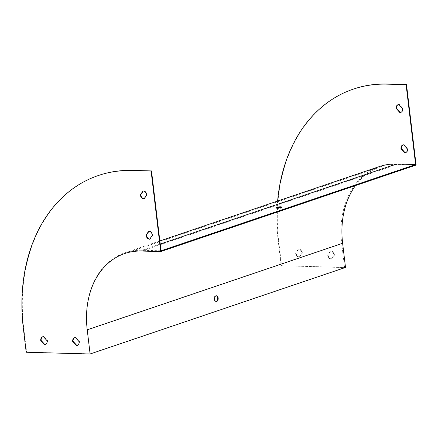 <?xml version="1.0" encoding="UTF-8"?>
<svg xmlns="http://www.w3.org/2000/svg" width="438" height="438" viewBox="0 0 438 438"><rect width="100%" height="100%" fill="white"/><g stroke="black" fill="none" stroke-linecap="round" stroke-linejoin="round"><path stroke-width="0.33" stroke-dasharray="2.19 1.64" d="M379.478 166.539A83.028 62.76 -108.7 0 0 341.706 243.429L344.586 267.58L90.004 353.838L87.124 329.683A83.028 62.76 -108.7 0 1 124.896 252.792A83.028 62.76 -108.7 0 1 141.863 250.273L161.031 250.793M216.186 295.787A2.885 1.818 91.6 0 0 215.934 295.749A2.885 1.818 91.6 0 0 214.04 298.585A2.885 1.818 91.6 0 0 215.775 301.514A2.885 1.818 91.6 0 0 216.033 301.492M149.785 239.077A4.117 3.115 -108.7 0 0 150.086 239.104L152.791 235.08A4.117 3.115 -108.7 0 0 149.123 231.05L149.013 231.215M144.086 198.797A4.117 3.115 -108.7 0 0 144.387 198.819L147.091 194.8A4.117 3.115 -108.7 0 0 143.423 190.771L143.314 190.935M77.411 345.385A4.117 3.115 -108.7 0 0 77.619 345.325A4.117 3.115 -108.7 0 0 79.492 341.514L75.752 337.397A4.117 3.115 -108.7 0 0 74.975 337.523A4.117 3.115 -108.7 0 0 74.772 337.605M45.459 344.52A4.117 3.115 -108.7 0 0 45.667 344.46A4.117 3.115 -108.7 0 0 47.539 340.644L43.8 336.532A4.117 3.115 -108.7 0 0 43.023 336.658A4.117 3.115 -108.7 0 0 42.82 336.734M98.473 175.474A164.743 124.523 -108.7 0 0 23.734 327.958L26.614 352.114L90.004 353.838M26.203 352.251L26.614 352.114M345.505 267.459L281.601 265.718L344.586 267.58M355.47 185.592A82.371 62.262 71.3 0 1 380.096 167.026A82.371 62.262 71.3 0 1 396.927 164.524L416.1 165.049M280.977 207.47A2.885 0.509 173.2 0 1 281.678 207.711A2.885 0.509 173.2 0 1 278.875 208.554A2.885 0.509 173.2 0 1 275.951 208.395A2.885 0.509 173.2 0 1 276.575 207.99M331.703 259.055A4.117 3.115 71.3 0 1 328.089 254.943L330.871 251.007A4.117 3.115 71.3 0 1 334.479 255.119L331.292 259.192A4.117 3.115 71.3 0 1 327.679 255.086L330.46 251.149A4.117 3.115 71.3 0 1 334.074 255.255L331.292 259.192M299.614 257.057A4.117 3.115 71.3 0 1 296 252.945L298.782 249.008A4.117 3.115 71.3 0 1 302.395 253.12L299.203 257.194A4.117 3.115 71.3 0 1 295.595 253.082L298.371 249.145A4.117 3.115 71.3 0 1 301.985 253.257L299.203 257.194M403.07 144.863A4.117 3.115 71.3 0 1 403.272 144.781A4.117 3.115 71.3 0 1 404.115 144.66L407.8 148.849A4.117 3.115 71.3 0 1 405.916 152.583A4.117 3.115 71.3 0 1 405.708 152.643M398.273 104.605A4.117 3.115 71.3 0 1 398.47 104.529A4.117 3.115 71.3 0 1 399.314 104.403L402.998 108.597A4.117 3.115 71.3 0 1 401.115 112.325A4.117 3.115 71.3 0 1 400.907 112.385M353.461 89.078A164.743 124.523 -108.7 0 0 278.721 241.568L281.601 265.718M277.615 201.053A164.743 124.523 -108.7 0 0 278.311 241.705L281.196 265.861M398.903 104.54L399.314 104.403M402.588 108.733L402.998 108.597M403.705 144.797L404.115 144.66M407.389 148.991L407.8 148.849M301.985 253.257L302.395 253.12M295.595 253.082L296 252.945M298.371 249.145L298.782 249.008M334.074 255.255L334.479 255.119M327.679 255.086L328.089 254.943M330.46 251.149L330.871 251.007M47.539 340.644L47.129 340.78M43.8 336.532L43.389 336.669M75.752 337.397L75.341 337.539M79.492 341.514L79.081 341.651M144.387 198.819L143.976 198.961M143.423 190.771L143.018 190.908M147.091 194.8L146.681 194.937M150.086 239.104L149.676 239.241M149.123 231.05L148.717 231.187M152.791 235.08L152.38 235.222M341.706 243.429L87.124 329.683M23.323 328.095L23.734 327.958M141.529 251.056L396.927 164.524M160.231 244.054L141.863 250.273M278.721 241.568L278.311 241.705M124.699 253.558L380.096 167.026M159.859 240.949L124.896 252.792M400.704 112.467L401.115 112.325M398.065 104.666L398.47 104.529M405.506 152.725L405.916 152.583M402.861 144.923L403.272 144.781M45.667 344.46L45.256 344.596M43.023 336.658L42.612 336.795M74.975 337.523L74.564 337.665M77.619 345.325L77.208 345.462M275.874 207.749L275.951 208.395M281.601 207.064L281.678 207.711M215.775 301.514L216.29 301.525M215.934 295.749L216.443 295.765"/><path stroke-width="0.66" d="M90.108 353.986L87.228 329.836A82.371 62.262 71.3 0 1 124.699 253.558A82.371 62.262 71.3 0 1 141.529 251.056L160.702 251.576L151.099 171.066L131.931 170.541A164.743 124.523 -108.7 0 0 98.265 175.539A164.743 124.523 -108.7 0 0 23.323 328.095L26.203 352.251L90.108 353.986L345.505 267.459L342.625 243.304A82.371 62.262 71.3 0 1 355.47 185.592M218.157 298.037A2.885 1.818 -88.4 0 1 216.29 301.525A2.885 1.818 -88.4 0 1 214.549 298.596A2.885 1.818 -88.4 0 1 216.443 295.765A2.885 1.818 -88.4 0 1 218.157 298.037M216.033 301.492A2.885 1.818 91.6 0 0 217.642 298.026A2.885 1.818 91.6 0 0 216.186 295.787M149.013 231.215L146.418 235.069A4.117 3.115 -108.7 0 0 149.785 239.077M143.314 190.935L140.718 194.79A4.117 3.115 -108.7 0 0 144.086 198.797M74.772 337.605A4.117 3.115 -108.7 0 0 73.102 341.339L76.836 345.451A4.117 3.115 -108.7 0 0 77.411 345.385M42.82 336.734A4.117 3.115 -108.7 0 0 41.15 340.468L44.89 344.586A4.117 3.115 -108.7 0 0 45.459 344.52M160.702 251.576L416.1 165.049L406.497 84.534L406.092 84.671L415.613 164.54L161.031 250.793L151.51 170.924L132.336 170.404A164.743 124.523 -108.7 0 0 98.676 175.403A164.743 124.523 -108.7 0 0 98.473 175.474M276.575 207.99A2.885 0.509 173.2 0 1 280.605 207.448A2.885 0.509 173.2 0 1 280.977 207.47M151.099 171.066L151.51 170.924M146.013 235.206A4.117 3.115 -108.7 0 0 149.676 239.241L152.38 235.222A4.117 3.115 -108.7 0 0 148.717 231.187L146.013 235.206L146.418 235.069M143.976 198.961L146.681 194.937A4.117 3.115 -108.7 0 0 143.018 190.908L140.313 194.926A4.117 3.115 -108.7 0 0 143.976 198.961M75.341 337.539A4.117 3.115 -108.7 0 0 74.564 337.665A4.117 3.115 -108.7 0 0 72.692 341.476L76.431 345.587A4.117 3.115 -108.7 0 0 77.208 345.462A4.117 3.115 -108.7 0 0 79.081 341.651L75.341 337.539M43.389 336.669A4.117 3.115 -108.7 0 0 42.612 336.795A4.117 3.115 -108.7 0 0 40.739 340.611L44.479 344.722A4.117 3.115 -108.7 0 0 45.256 344.596A4.117 3.115 -108.7 0 0 47.129 340.78L43.389 336.669M415.613 164.54L396.445 164.02A83.028 62.76 -108.7 0 0 379.478 166.539L159.859 240.949M280.528 206.802A2.885 0.509 -6.8 0 0 277.473 207.097A2.885 0.509 -6.8 0 0 275.874 207.749A2.885 0.509 -6.8 0 0 278.798 207.913A2.885 0.509 -6.8 0 0 281.601 207.064A2.885 0.509 -6.8 0 0 280.528 206.802M405.708 152.643A4.117 3.115 71.3 0 1 405.073 152.709L401.389 148.515A4.117 3.115 71.3 0 1 403.07 144.863M400.907 112.385A4.117 3.115 71.3 0 1 400.272 112.451L396.587 108.257A4.117 3.115 71.3 0 1 398.273 104.605M406.497 84.534L387.329 84.014A164.743 124.523 -108.7 0 0 353.663 89.007A164.743 124.523 -108.7 0 0 353.461 89.078M403.705 144.797L407.389 148.991A4.117 3.115 71.3 0 1 405.506 152.725A4.117 3.115 71.3 0 1 404.668 152.846L400.984 148.657A4.117 3.115 71.3 0 1 402.861 144.923A4.117 3.115 71.3 0 1 403.705 144.797M398.903 104.54L402.588 108.733A4.117 3.115 71.3 0 1 400.704 112.467A4.117 3.115 71.3 0 1 399.867 112.593L396.182 108.4A4.117 3.115 71.3 0 1 398.065 104.666A4.117 3.115 71.3 0 1 398.903 104.54M406.092 84.671L386.918 84.151A164.743 124.523 -108.7 0 0 353.258 89.149A164.743 124.523 -108.7 0 0 277.615 201.053M399.867 112.593L400.272 112.451M396.182 108.4L396.587 108.257M404.668 152.846L405.073 152.709M400.984 148.657L401.389 148.515M44.89 344.586L44.479 344.722M41.15 340.468L40.739 340.611M73.102 341.339L72.692 341.476M76.836 345.451L76.431 345.587M140.718 194.79L140.313 194.926M87.228 329.836L342.625 243.304M131.931 170.541L132.336 170.404M396.445 164.02L160.231 244.054M387.329 84.014L386.918 84.151M98.265 175.539L98.676 175.403M353.663 89.007L353.258 89.149"/></g></svg>

